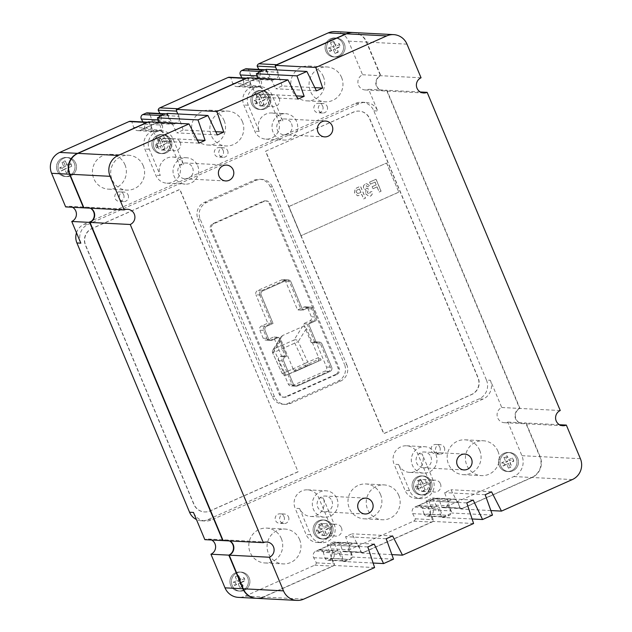 <?xml version="1.0" encoding="UTF-8"?>
<svg xmlns="http://www.w3.org/2000/svg" width="632" height="632" viewBox="0 0 632 632"><rect width="100%" height="100%" fill="white"/><g stroke="black" fill="none" stroke-linecap="round" stroke-linejoin="round"><path stroke-width="0.47" stroke-dasharray="3.16 2.37" d="M430.866 456.754A7.932 7.71 -87 0 1 423.369 467.822A7.932 7.71 -87 0 1 416.701 463.058A7.932 7.71 -87 0 1 424.191 451.983A7.932 7.71 -87 0 1 430.866 456.754M331.887 500.805A7.932 7.71 -87 0 1 324.398 511.881A7.932 7.71 -87 0 1 317.722 507.109A7.932 7.71 -87 0 1 325.211 496.041A7.932 7.71 -87 0 1 331.887 500.805M192.578 167.772A7.932 7.71 -87 0 1 185.081 178.84A7.932 7.71 -87 0 1 178.406 174.077A7.932 7.71 -87 0 1 185.903 163.001A7.932 7.71 -87 0 1 192.578 167.772M291.55 123.714A7.932 7.71 -87 0 1 284.06 134.79A7.932 7.71 -87 0 1 277.385 130.018A7.932 7.71 -87 0 1 284.882 118.942A7.932 7.71 -87 0 1 291.55 123.714M421.054 77.783L380.448 75.682A7.932 7.71 93 0 0 383.079 90.882A7.932 7.71 93 0 0 386.539 90.242L519.638 408.43A7.932 7.71 93 0 0 522.277 423.63A7.932 7.71 93 0 0 525.729 422.99L539.791 456.612A15.863 15.421 -87 0 1 531.709 477.476L460.862 509.013L450.972 489.753L444.573 492.604L451.88 513.01L441.958 517.426L432.588 497.945L426.181 500.789L432.975 521.424L361.883 553.063L352 533.811L345.593 536.663L352.901 557.061L342.986 561.477L333.609 541.995L327.202 544.847L334.004 565.474L263.149 597.011A15.863 15.421 -87 0 1 256.244 598.299M560.244 410.531L519.638 408.43M314.847 87.658L282.101 85.96L276.745 69.891M276.492 69.141L275.568 66.368M316.419 90.866L275.813 88.764L282.101 85.96M266.277 69.354L275.813 88.764M258.188 72.957L265.156 69.852M296.266 95.898L263.568 94.215L257.967 78.329M297.917 99.098L257.311 96.996L263.568 94.215M247.349 77.776L257.311 96.996M215.765 131.693L183.146 130.01L177.805 113.942M177.632 113.412L176.612 110.363M217.353 134.956L176.739 132.862L183.146 130.01M167.314 113.405L176.739 132.862M159.145 117.039L166.113 113.934M197.342 140.004L164.502 138.305L158.972 122.363M198.962 143.148L158.356 141.047L164.502 138.305M148.417 121.818L158.356 141.047M90.368 208.189A7.932 7.71 93 0 0 83.55 207.841M229.558 540.937A7.932 7.71 93 0 0 222.74 540.581M374.61 567.576L334.004 565.474M367.808 546.949L327.202 544.847M374.215 544.097L333.609 541.995M373.117 563.033L342.986 561.477M393.507 559.162L352.901 557.061M386.199 538.764L345.593 536.663M392.606 535.912L352 533.811M391.88 554.62L361.883 553.063M473.589 523.517L432.975 521.424M466.787 502.89L426.181 500.789M473.194 500.038L432.588 497.945M472.088 518.983L441.958 517.426M492.486 515.104L451.88 513.01M485.178 494.706L444.573 492.604M491.578 491.854L450.972 489.753M490.859 510.561L460.862 509.013M559.51 424.736L525.729 422.99M420.32 91.988L386.539 90.242M353.035 32.524A15.863 15.421 -87 0 1 366.378 42.06L380.448 75.682M259.673 294.986A3.176 3.081 -87 0 1 261.293 290.815L285.38 280.095A3.176 3.081 -87 0 1 289.432 281.746L301.298 310.13L307.681 307.294A3.176 3.081 -87 0 1 311.726 308.937L315.076 316.948A3.176 3.081 -87 0 1 313.464 321.119L307.089 323.955L315.005 342.876L316.419 342.252A3.176 3.081 -87 0 1 320.471 343.895L330.212 367.184A3.176 3.081 -87 0 1 328.593 371.363L296.013 385.868A3.176 3.081 -87 0 1 291.96 384.217L282.22 360.927A3.176 3.081 -87 0 1 283.831 356.756L285.253 356.124L277.337 337.204L270.962 340.04A3.176 3.081 -87 0 1 266.909 338.389L263.56 330.386A3.176 3.081 -87 0 1 265.171 326.207L271.547 323.371L259.673 294.986L261.166 295.065A3.176 3.081 -87 0 1 262.786 290.894L286.865 280.173A3.176 3.081 -87 0 1 290.918 281.825L302.791 310.209L309.167 307.365A3.176 3.081 -87 0 1 313.219 309.016L316.569 317.027A3.176 3.081 -87 0 1 314.949 321.198L308.574 324.034L316.49 342.955L317.912 342.323A3.176 3.081 -87 0 1 321.957 343.974L331.705 367.263A3.176 3.081 -87 0 1 330.086 371.434L297.498 385.939A3.176 3.081 -87 0 1 293.445 384.296L283.705 361.006A3.176 3.081 -87 0 1 285.324 356.827L286.738 356.203L278.823 337.275L272.447 340.111A3.176 3.081 -87 0 1 268.395 338.468L265.045 330.457A3.176 3.081 -87 0 1 266.665 326.286L273.04 323.45L261.166 295.065A3.176 3.081 -87 0 1 262.786 290.894L286.865 280.173A3.176 3.081 -87 0 1 290.918 281.825L302.791 310.209L309.167 307.365A3.176 3.081 -87 0 1 313.219 309.016L316.569 317.027A3.176 3.081 -87 0 1 314.949 321.198L308.574 324.034L316.49 342.955L317.912 342.323A3.176 3.081 -87 0 1 321.957 343.974L331.705 367.263A3.176 3.081 -87 0 1 330.086 371.434L297.498 385.939A3.176 3.081 -87 0 1 293.445 384.296L283.705 361.006A3.176 3.081 -87 0 1 285.324 356.827L286.738 356.203L278.823 337.275L272.447 340.111A3.176 3.081 -87 0 1 268.395 338.468L265.045 330.457A3.176 3.081 -87 0 1 266.665 326.286L273.04 323.45L261.166 295.065L255.952 294.796A3.176 3.081 -87 0 1 257.564 290.625L281.651 279.905A3.176 3.081 -87 0 1 285.704 281.556L297.577 309.933L303.952 307.097A3.176 3.081 -87 0 1 308.005 308.748L311.355 316.75A3.176 3.081 -87 0 1 309.735 320.93L303.36 323.766L311.276 342.686L312.69 342.054A3.176 3.081 -87 0 1 316.743 343.705L326.483 366.995A3.176 3.081 -87 0 1 324.872 371.166L292.284 385.67A3.176 3.081 -87 0 1 288.232 384.019L278.491 360.73A3.176 3.081 -87 0 1 280.11 356.559L281.524 355.927L273.609 337.006L267.233 339.842A3.176 3.081 -87 0 1 263.181 338.199L259.831 330.188A3.176 3.081 -87 0 1 261.45 326.017L267.826 323.181L255.952 294.796M293.122 368.914C294.038 370.597 295.389 371.15 297.182 370.581L286.343 375.076A3.176 3.105 -112.6 0 1 282.228 373.441L293.122 368.914L280.948 339.818L272.74 352.917A3.176 3.073 -147.9 0 1 274.209 348.825L282.528 335.56L302.365 326.728L294.046 340A3.176 3.073 -147.9 0 1 298.241 341.564L306.457 328.474C305.517 326.736 304.15 326.159 302.365 326.728M318.623 357.562L307.729 362.089L298.241 341.564L272.692 352.988L282.18 373.512L284.534 372.643L275.046 352.127A3.176 0.671 66 0 1 274.825 351.621A3.176 0.671 66 0 1 274.209 348.825L294.046 340A3.176 0.671 -114 0 0 294.662 342.789A3.176 0.671 -114 0 0 294.883 343.295L304.371 363.819L284.534 372.643A3.176 0.671 -114 0 0 286.28 375.092L317.011 361.749C318.647 360.801 319.184 359.411 318.623 357.562L306.457 328.474M282.528 335.56L281.185 336.73L280.948 339.818M321.088 359.971L295.586 371.324L295.002 369.918L320.503 358.565L321.143 359.948L320.503 358.565M301.298 310.13L297.577 309.933M307.089 323.955L303.36 323.766M315.005 342.876L311.276 342.686M285.253 356.124L281.524 355.927M277.337 337.204L273.609 337.006M271.547 323.371L267.826 323.181M295.586 371.324L295.002 369.918M295.642 371.3L321.143 359.948M281.185 336.73L272.882 349.97A3.176 3.176 0 0 0 272.692 352.988L282.18 373.512A3.176 3.176 0 0 0 286.28 375.108A3.176 0.671 -114 0 0 286.343 375.076L306.18 366.252A3.176 0.671 66 0 1 306.109 366.26A3.176 0.671 66 0 1 304.371 363.819L307.729 362.089A3.176 3.105 -112.6 0 1 306.18 366.252L317.011 361.749M325.836 51.224A9.52 9.251 -87 0 1 334.826 37.936A9.52 9.251 -87 0 1 342.836 43.663A9.52 9.251 -87 0 1 333.838 56.951A9.52 9.251 -87 0 1 325.836 51.224A9.52 9.251 -87 0 1 334.826 37.936A9.52 9.251 -87 0 1 342.836 43.663A9.52 9.251 -87 0 1 333.838 56.951A9.52 9.251 -87 0 1 325.836 51.224M327.321 51.303A9.52 9.251 -87 0 1 336.311 38.015A9.52 9.251 -87 0 1 344.322 43.734A9.52 9.251 -87 0 1 335.331 57.022A9.52 9.251 -87 0 1 327.321 51.303A9.52 9.251 -87 0 1 336.311 38.015A9.52 9.251 -87 0 1 344.322 43.734A9.52 9.251 -87 0 1 335.331 57.022A9.52 9.251 -87 0 1 327.321 51.303M330.457 42.692L333.641 41.278L335.244 45.093L338.957 43.442L340.332 46.713L336.611 48.372L338.207 52.195L335.023 53.609L333.427 49.794L329.707 51.445L328.332 48.174L332.053 46.515L330.457 42.692L332.645 43.189L334.336 42.439L333.641 41.278M334.336 42.439L335.932 46.255L339.653 44.603L340.379 46.334L336.659 47.992L338.254 51.816L336.564 52.567L334.968 48.743L331.247 50.402L330.52 48.664L334.241 47.013L332.645 43.189M334.241 47.013L332.053 46.515M330.52 48.664L328.332 48.174M331.247 50.402L329.707 51.445M334.968 48.743L333.427 49.794M336.564 52.567L335.023 53.609M339.653 44.603L338.957 43.442M335.932 46.255L335.244 45.093M57.267 170.766A9.52 9.251 -87 0 1 66.257 157.479A9.52 9.251 -87 0 1 74.268 163.198A9.52 9.251 -87 0 1 65.278 176.494A9.52 9.251 -87 0 1 57.267 170.766A9.52 9.251 -87 0 1 66.257 157.479A9.52 9.251 -87 0 1 74.268 163.198A9.52 9.251 -87 0 1 65.278 176.494A9.52 9.251 -87 0 1 57.267 170.766M58.76 170.845A9.52 9.251 -87 0 1 67.75 157.558A9.52 9.251 -87 0 1 75.761 163.277A9.52 9.251 -87 0 1 66.771 176.565A9.52 9.251 -87 0 1 58.76 170.845A9.52 9.251 -87 0 1 67.75 157.558A9.52 9.251 -87 0 1 75.761 163.277A9.52 9.251 -87 0 1 66.771 176.565A9.52 9.251 -87 0 1 58.76 170.845M71.764 166.256L68.051 167.915L69.646 171.73L66.455 173.152L64.859 169.329L61.138 170.988L59.771 167.709L63.492 166.058L61.889 162.234L65.08 160.82L66.676 164.636L70.397 162.985L71.764 166.256L68.09 167.535L69.694 171.351L68.003 172.109L66.407 168.286L62.686 169.937L61.96 168.207L65.681 166.548L64.077 162.732L65.767 161.982L67.371 165.797L71.084 164.146L71.811 165.876M71.084 164.146L70.397 162.985M67.371 165.797L66.676 164.636M65.767 161.982L65.08 160.82M64.077 162.732L61.889 162.234M65.681 166.548L63.492 166.058M61.96 168.207L59.771 167.709M62.686 169.937L61.138 170.988M66.407 168.286L64.859 169.329M68.003 172.109L66.455 173.152M230.68 585.319A9.52 9.251 -87 0 1 239.67 572.031A9.52 9.251 -87 0 1 247.681 577.751A9.52 9.251 -87 0 1 238.691 591.038A9.52 9.251 -87 0 1 230.68 585.319A9.52 9.251 -87 0 1 239.67 572.031A9.52 9.251 -87 0 1 247.681 577.751A9.52 9.251 -87 0 1 238.691 591.038A9.52 9.251 -87 0 1 230.68 585.319M232.165 585.398A9.52 9.251 -87 0 1 241.163 572.102A9.52 9.251 -87 0 1 249.166 577.83A9.52 9.251 -87 0 1 240.176 591.118A9.52 9.251 -87 0 1 232.165 585.398A9.52 9.251 -87 0 1 241.163 572.102A9.52 9.251 -87 0 1 249.166 577.83A9.52 9.251 -87 0 1 240.176 591.118A9.52 9.251 -87 0 1 232.165 585.398M235.302 576.787L238.493 575.365L240.089 579.188L243.81 577.529L245.177 580.808L241.456 582.459L243.059 586.283L239.868 587.705L238.272 583.881L234.551 585.54L233.184 582.262L236.897 580.603L235.302 576.787L237.49 577.277L239.18 576.526L238.493 575.365M239.18 576.526L240.776 580.35L244.497 578.691L245.224 580.429L241.503 582.08L243.099 585.904L241.416 586.654L239.812 582.838L236.099 584.489L235.373 582.759L239.086 581.1L237.49 577.277M239.086 581.1L236.897 580.603M235.373 582.759L233.184 582.262M236.099 584.489L234.551 585.54M239.812 582.838L238.272 583.881M241.416 586.654L239.868 587.705M244.497 578.691L243.81 577.529M240.776 580.35L240.089 579.188M499.241 465.776A9.52 9.251 -87 0 1 508.231 452.488A9.52 9.251 -87 0 1 516.241 458.208A9.52 9.251 -87 0 1 507.251 471.496A9.52 9.251 -87 0 1 499.241 465.776A9.52 9.251 -87 0 1 508.231 452.488A9.52 9.251 -87 0 1 516.241 458.208A9.52 9.251 -87 0 1 507.251 471.496A9.52 9.251 -87 0 1 499.241 465.776M500.734 465.855A9.52 9.251 -87 0 1 509.724 452.567A9.52 9.251 -87 0 1 517.734 458.287A9.52 9.251 -87 0 1 508.744 471.575A9.52 9.251 -87 0 1 500.734 465.855A9.52 9.251 -87 0 1 509.724 452.567A9.52 9.251 -87 0 1 517.734 458.287A9.52 9.251 -87 0 1 508.744 471.575A9.52 9.251 -87 0 1 500.734 465.855M508.428 468.162L506.832 464.338L503.112 465.997L501.745 462.719L505.466 461.068L503.862 457.244L507.054 455.822L508.649 459.646L512.37 457.995L513.737 461.265L510.024 462.924L511.62 466.74L508.428 468.162L509.977 467.111L508.381 463.296L504.66 464.947L503.933 463.217L507.654 461.558L506.058 457.742L507.741 456.983L509.345 460.807L513.058 459.156L513.784 460.886L510.064 462.545L511.667 466.361L509.977 467.111M513.058 459.156L512.37 457.995M509.345 460.807L508.649 459.646M507.741 456.983L507.054 455.822M506.058 457.742L503.862 457.244M507.654 461.558L505.466 461.068M503.933 463.217L501.745 462.719M504.66 464.947L503.112 465.997M508.381 463.296L506.832 464.338M251.599 103.759A9.52 9.251 -87 0 1 260.589 90.471A9.52 9.251 -87 0 1 268.6 96.19A9.52 9.251 -87 0 1 259.61 109.478A9.52 9.251 -87 0 1 251.599 103.759A9.52 9.251 -87 0 1 260.589 90.471A9.52 9.251 -87 0 1 268.6 96.19A9.52 9.251 -87 0 1 259.61 109.478A9.52 9.251 -87 0 1 251.599 103.759M253.084 103.838A9.52 9.251 -87 0 1 262.083 90.542A9.52 9.251 -87 0 1 270.085 96.269A9.52 9.251 -87 0 1 261.095 109.557A9.52 9.251 -87 0 1 253.084 103.838A9.52 9.251 -87 0 1 262.083 90.542A9.52 9.251 -87 0 1 270.085 96.269A9.52 9.251 -87 0 1 261.095 109.557A9.52 9.251 -87 0 1 253.084 103.838M256.221 95.227L259.412 93.805L261.008 97.628L264.729 95.969L266.096 99.248L262.375 100.899L263.978 104.722L260.787 106.144L259.191 102.321L255.47 103.972L254.103 100.701L257.817 99.042L256.221 95.227L258.409 95.716L260.1 94.966L259.412 93.805M260.1 94.966L261.695 98.79L265.416 97.131L266.143 98.869L262.422 100.52L264.018 104.343L262.335 105.094L260.732 101.278L257.019 102.929L256.292 101.191L260.005 99.54L258.409 95.716M260.005 99.54L257.817 99.042M256.292 101.191L254.103 100.701M257.019 102.929L255.47 103.972M260.732 101.278L259.191 102.321M262.335 105.094L260.787 106.144M265.416 97.131L264.729 95.969M261.695 98.79L261.008 97.628M152.62 147.809A9.52 9.251 -87 0 1 161.61 134.521A9.52 9.251 -87 0 1 169.621 140.241A9.52 9.251 -87 0 1 160.631 153.536A9.52 9.251 -87 0 1 152.62 147.809A9.52 9.251 -87 0 1 161.61 134.521A9.52 9.251 -87 0 1 169.621 140.241A9.52 9.251 -87 0 1 160.631 153.536A9.52 9.251 -87 0 1 152.62 147.809M154.113 147.888A9.52 9.251 -87 0 1 163.103 134.6A9.52 9.251 -87 0 1 171.114 140.32A9.52 9.251 -87 0 1 162.124 153.608A9.52 9.251 -87 0 1 154.113 147.888A9.52 9.251 -87 0 1 163.103 134.6A9.52 9.251 -87 0 1 171.114 140.32A9.52 9.251 -87 0 1 162.124 153.608A9.52 9.251 -87 0 1 154.113 147.888M158.845 143.101L157.242 139.277L160.433 137.863L162.029 141.679L165.75 140.028L167.117 143.298L163.404 144.957L164.999 148.781L161.808 150.195L160.212 146.379L156.491 148.03L155.124 144.752L158.845 143.101L161.034 143.598L159.438 139.775L161.12 139.024L162.724 142.84L166.437 141.189L167.164 142.919L163.443 144.578L165.047 148.401L163.356 149.152L161.76 145.328L158.04 146.987L157.313 145.249L161.034 143.598M157.313 145.249L155.124 144.752M158.04 146.987L156.491 148.03M161.76 145.328L160.212 146.379M163.356 149.152L161.808 150.195M166.437 141.189L165.75 140.028M162.724 142.84L162.029 141.679M161.12 139.024L160.433 137.863M159.438 139.775L157.242 139.277M313.851 533.25A9.52 9.251 -87 0 1 322.849 519.962A9.52 9.251 -87 0 1 330.852 525.682A9.52 9.251 -87 0 1 321.862 538.97A9.52 9.251 -87 0 1 313.851 533.25A9.52 9.251 -87 0 1 322.849 519.962A9.52 9.251 -87 0 1 330.852 525.682A9.52 9.251 -87 0 1 321.862 538.97A9.52 9.251 -87 0 1 313.851 533.25M315.344 533.329A9.52 9.251 -87 0 1 324.335 520.041A9.52 9.251 -87 0 1 332.345 525.761A9.52 9.251 -87 0 1 323.355 539.049A9.52 9.251 -87 0 1 315.344 533.329A9.52 9.251 -87 0 1 324.335 520.041A9.52 9.251 -87 0 1 332.345 525.761A9.52 9.251 -87 0 1 323.355 539.049A9.52 9.251 -87 0 1 315.344 533.329M321.664 523.296L323.26 527.12L326.981 525.461L328.356 528.739L324.635 530.398L326.231 534.214L323.047 535.636L321.443 531.812L317.73 533.471L316.356 530.193L320.076 528.542L318.481 524.718L321.664 523.296L323.26 527.12M323.955 528.281L327.676 526.622L328.395 528.36L324.682 530.019L326.278 533.835L324.587 534.585L322.992 530.769L319.271 532.421L318.544 530.69L322.265 529.031L320.669 525.208L322.352 524.457M320.669 525.208L318.481 524.718M322.265 529.031L320.076 528.542M318.544 530.69L316.356 530.193M319.271 532.421L317.73 533.471M322.992 530.769L321.443 531.812M324.587 534.585L323.047 535.636M327.676 526.622L326.981 525.461M412.83 489.192A9.52 9.251 -87 0 1 421.821 475.904A9.52 9.251 -87 0 1 429.831 481.623A9.52 9.251 -87 0 1 420.841 494.919A9.52 9.251 -87 0 1 412.83 489.192A9.52 9.251 -87 0 1 421.821 475.904A9.52 9.251 -87 0 1 429.831 481.623A9.52 9.251 -87 0 1 420.841 494.919A9.52 9.251 -87 0 1 412.83 489.192M414.323 489.271A9.52 9.251 -87 0 1 423.314 475.983A9.52 9.251 -87 0 1 431.324 481.703A9.52 9.251 -87 0 1 422.326 494.99A9.52 9.251 -87 0 1 414.323 489.271A9.52 9.251 -87 0 1 423.314 475.983A9.52 9.251 -87 0 1 431.324 481.703A9.52 9.251 -87 0 1 422.326 494.99A9.52 9.251 -87 0 1 414.323 489.271M423.606 486.34L425.21 490.163L422.018 491.578L420.422 487.762L416.701 489.413L415.335 486.142L419.048 484.483L417.452 480.66L420.643 479.246L422.239 483.061L425.96 481.41L427.327 484.681L423.653 485.961L425.257 489.784L423.566 490.535L421.963 486.711L418.25 488.37L417.523 486.632L421.244 484.981L419.64 481.157L421.331 480.407L422.927 484.223L426.647 482.572L427.374 484.302L423.653 485.961M426.647 482.572L425.96 481.41M422.927 484.223L422.239 483.061M421.331 480.407L420.643 479.246M419.64 481.157L417.452 480.66M421.244 484.981L419.048 484.483M417.523 486.632L415.335 486.142M418.25 488.37L416.701 489.413M421.963 486.711L420.422 487.762M423.566 490.535L422.018 491.578M424.017 513.919L422.279 508.318A3.389 3.294 93 0 0 417.799 505.932L431.466 499.849A3.389 3.294 93 0 0 430.076 504.842L432.904 509.961A3.176 3.081 -87 0 1 431.435 514.44L428.18 515.894A3.176 3.081 -87 0 1 424.017 513.919L441.894 514.843L440.156 509.242A3.389 3.294 93 0 0 435.677 506.856L433.165 507.978A4.756 4.629 93 0 0 430.913 514.59L433.584 519.749A2.86 2.781 -87 0 1 431.917 522.079L363.692 552.447A2.86 2.781 -87 0 1 360.904 552.099L359.102 546.554A4.756 4.629 93 0 0 352.885 543.71L350.373 544.831A3.389 3.294 93 0 0 348.983 549.824L351.74 554.975A3.176 3.081 -87 0 1 350.278 559.454L347.015 560.9A3.176 3.081 -87 0 1 342.852 558.925L341.177 553.292A3.389 3.294 93 0 0 336.706 550.914L334.194 552.036A4.756 4.629 93 0 0 331.934 558.649L334.605 563.807A2.86 2.781 -87 0 1 332.945 566.13L263.52 597.035L245.271 596.087A15.863 15.421 -87 0 1 238.359 597.374M353.407 32.54A15.863 15.421 -87 0 1 366.757 42.083L380.82 75.706A7.932 7.71 93 0 0 383.458 90.905A7.932 7.71 93 0 0 386.91 90.258L520.01 408.454A7.932 7.71 93 0 0 522.648 423.653A7.932 7.71 93 0 0 526.101 423.006L540.163 456.628A15.863 15.421 -87 0 1 532.089 477.492L462.663 508.389A2.86 2.781 -87 0 1 459.883 508.049L458.082 502.503A4.756 4.629 93 0 0 451.864 499.659L449.352 500.773A3.389 3.294 93 0 0 447.962 505.766L450.782 510.885A3.176 3.081 -87 0 1 449.32 515.364L446.058 516.818A3.176 3.081 -87 0 1 441.894 514.843M417.799 505.932L435.677 506.856M147.461 112.867A3.176 3.081 -87 0 1 150.242 115.095L168.128 116.019L169.866 121.62A3.389 3.294 93 0 0 174.337 124.006L176.849 122.885A4.756 4.629 93 0 0 179.109 116.272L177.908 113.95M150.242 115.095L151.98 120.696A3.389 3.294 93 0 0 156.46 123.082L142.785 129.165A3.389 3.294 93 0 0 144.183 124.172L162.061 125.097L159.24 119.985A3.176 3.081 -87 0 1 158.877 117.892M147.351 122.474A2.86 2.781 -87 0 1 150.14 122.821L151.941 128.367A4.756 4.629 93 0 0 158.158 131.211L160.67 130.089A3.389 3.294 93 0 0 162.061 125.097M246.504 68.785A3.176 3.081 -87 0 1 249.285 71.013L250.959 76.646A3.389 3.294 93 0 0 255.431 79.024L241.764 85.107A3.389 3.294 93 0 0 243.154 80.114L261.04 81.038L258.275 75.887A3.176 3.081 -87 0 1 257.919 73.849M246.33 78.415A2.86 2.781 -87 0 1 249.111 78.763L250.92 84.309A4.756 4.629 93 0 0 257.129 87.153L259.641 86.031A3.389 3.294 93 0 0 261.04 81.038M267.052 71.614A3.176 3.081 -87 0 1 267.17 71.937L268.837 77.57A3.389 3.294 93 0 0 273.316 79.948L275.829 78.834A4.756 4.629 93 0 0 278.088 72.214L276.887 69.899M323.3 552.376A3.389 3.294 93 0 0 318.82 549.99L332.495 543.907A3.389 3.294 93 0 0 331.105 548.9L333.862 554.051A3.176 3.081 -87 0 1 332.393 558.53L329.138 559.976A3.176 3.081 -87 0 1 324.967 558.001L323.3 552.376L341.177 553.292M318.82 549.99L336.706 550.914M439.88 447.306A4.756 4.629 -87 0 1 435.385 453.95A4.756 4.629 -87 0 1 431.38 451.09A4.756 4.629 -87 0 1 435.875 444.446A4.756 4.629 -87 0 1 439.88 447.306M444.351 447.535A4.756 4.629 -87 0 1 439.856 454.179A4.756 4.629 -87 0 1 435.851 451.319A4.756 4.629 -87 0 1 440.346 444.675A4.756 4.629 -87 0 1 444.351 447.535M284.037 516.676A4.756 4.629 -87 0 1 279.542 523.32A4.756 4.629 -87 0 1 275.536 520.46A4.756 4.629 -87 0 1 280.031 513.816A4.756 4.629 -87 0 1 284.037 516.676M288.508 516.905A4.756 4.629 -87 0 1 284.013 523.549A4.756 4.629 -87 0 1 280.008 520.689A4.756 4.629 -87 0 1 284.503 514.045A4.756 4.629 -87 0 1 288.508 516.905M123.659 194.743A4.756 4.629 -87 0 1 119.164 201.387A4.756 4.629 -87 0 1 115.158 198.527A4.756 4.629 -87 0 1 119.661 191.875A4.756 4.629 -87 0 1 123.659 194.743M128.13 194.972A4.756 4.629 -87 0 1 123.635 201.616A4.756 4.629 -87 0 1 119.63 198.756A4.756 4.629 -87 0 1 124.125 192.112A4.756 4.629 -87 0 1 128.13 194.972M223.175 150.448A4.756 4.629 -87 0 1 218.68 157.091A4.756 4.629 -87 0 1 214.675 154.232A4.756 4.629 -87 0 1 219.17 147.58A4.756 4.629 -87 0 1 223.175 150.448M227.646 150.677A4.756 4.629 -87 0 1 223.151 157.321A4.756 4.629 -87 0 1 219.146 154.461A4.756 4.629 -87 0 1 223.641 147.817A4.756 4.629 -87 0 1 227.646 150.677M322.691 106.152A4.756 4.629 -87 0 1 318.196 112.796A4.756 4.629 -87 0 1 314.191 109.936A4.756 4.629 -87 0 1 318.686 103.293A4.756 4.629 -87 0 1 322.691 106.152M327.163 106.381A4.756 4.629 -87 0 1 322.668 113.025A4.756 4.629 -87 0 1 318.662 110.165A4.756 4.629 -87 0 1 323.157 103.522A4.756 4.629 -87 0 1 327.163 106.381M497.953 451.248A17.451 16.961 -87 0 1 481.466 475.612A17.451 16.961 -87 0 1 466.779 465.12A17.451 16.961 -87 0 1 483.267 440.757A17.451 16.961 -87 0 1 497.953 451.248M479.696 450.308A17.451 16.961 -87 0 1 463.209 474.672A17.451 16.961 -87 0 1 448.523 464.18A17.451 16.961 -87 0 1 465.01 439.817A17.451 16.961 -87 0 1 479.696 450.308M435.954 454.669A13.217 12.845 -87 0 1 423.472 473.123A13.217 12.845 -87 0 1 412.356 465.176A13.217 12.845 -87 0 1 424.838 446.729A13.217 12.845 -87 0 1 435.954 454.669M398.571 464.465A13.217 12.845 93 0 0 409.686 472.404A13.217 12.845 93 0 0 422.168 453.958L433.133 480.154A13.217 12.845 -87 0 1 420.651 498.608A13.217 12.845 -87 0 1 409.528 490.661L398.571 464.465L394.099 464.236A13.217 12.845 -87 0 1 406.581 445.781A13.217 12.845 -87 0 1 417.705 453.729L428.662 479.925A13.217 12.845 -87 0 1 416.18 498.379A13.217 12.845 -87 0 1 405.057 490.432L394.099 464.236M398.776 495.393A17.451 16.961 -87 0 1 382.289 519.757A17.451 16.961 -87 0 1 367.603 509.266A17.451 16.961 -87 0 1 384.09 484.902A17.451 16.961 -87 0 1 398.776 495.393M380.519 494.445A17.451 16.961 -87 0 1 364.032 518.817A17.451 16.961 -87 0 1 349.354 508.326A17.451 16.961 -87 0 1 365.833 483.954A17.451 16.961 -87 0 1 380.519 494.445M440.425 483.757A5.949 5.783 -87 0 1 434.808 492.067A5.949 5.783 -87 0 1 429.799 488.489A5.949 5.783 -87 0 1 435.424 480.186A5.949 5.783 -87 0 1 440.425 483.757M417.507 487.857A5.949 5.783 93 0 0 422.516 491.427A5.949 5.783 93 0 0 428.133 483.125A5.949 5.783 93 0 0 423.124 479.546A5.949 5.783 93 0 0 417.507 487.857M299.6 539.538A17.451 16.961 -87 0 1 283.112 563.902A17.451 16.961 -87 0 1 268.434 553.411A17.451 16.961 -87 0 1 284.913 529.047A17.451 16.961 -87 0 1 299.6 539.538M281.343 538.59A17.451 16.961 -87 0 1 264.863 562.954A17.451 16.961 -87 0 1 250.177 552.463A17.451 16.961 -87 0 1 266.665 528.099A17.451 16.961 -87 0 1 281.343 538.59M143.243 165.742A17.451 16.961 -87 0 1 126.755 190.106A17.451 16.961 -87 0 1 112.069 179.614A17.451 16.961 -87 0 1 128.557 155.251A17.451 16.961 -87 0 1 143.243 165.742M124.986 164.802A17.451 16.961 -87 0 1 108.499 189.166A17.451 16.961 -87 0 1 93.812 178.674A17.451 16.961 -87 0 1 110.3 154.311A17.451 16.961 -87 0 1 124.986 164.802M341.588 77.452A17.451 16.961 -87 0 1 325.101 101.815A17.451 16.961 -87 0 1 310.423 91.332A17.451 16.961 -87 0 1 326.902 66.96A17.451 16.961 -87 0 1 341.588 77.452M323.331 76.511A17.451 16.961 -87 0 1 306.852 100.875A17.451 16.961 -87 0 1 292.166 90.384A17.451 16.961 -87 0 1 308.653 66.02A17.451 16.961 -87 0 1 323.331 76.511M242.412 121.597A17.451 16.961 -87 0 1 225.932 145.96A17.451 16.961 -87 0 1 211.246 135.469A17.451 16.961 -87 0 1 227.733 111.106A17.451 16.961 -87 0 1 242.412 121.597M224.163 120.657A17.451 16.961 -87 0 1 207.675 145.02A17.451 16.961 -87 0 1 192.989 134.529A17.451 16.961 -87 0 1 209.476 110.165A17.451 16.961 -87 0 1 224.163 120.657M180.223 142.374A5.949 5.783 -87 0 1 174.598 150.685A5.949 5.783 -87 0 1 169.589 147.106A5.949 5.783 -87 0 1 175.214 138.803A5.949 5.783 -87 0 1 180.223 142.374M157.297 146.474A5.949 5.783 93 0 0 162.305 150.045A5.949 5.783 93 0 0 167.922 141.742A5.949 5.783 93 0 0 162.922 138.163A5.949 5.783 93 0 0 157.297 146.474M179.417 164.747A13.217 12.845 -87 0 1 166.927 183.193A13.217 12.845 -87 0 1 155.812 175.254L144.846 149.049A13.217 12.845 -87 0 1 157.336 130.603A13.217 12.845 -87 0 1 168.452 138.542L179.417 164.747L183.88 164.976A13.217 12.845 93 0 0 172.765 157.028A13.217 12.845 93 0 0 160.283 175.483L149.318 149.278A13.217 12.845 -87 0 1 161.808 130.832A13.217 12.845 -87 0 1 172.923 138.771L183.88 164.976M197.666 165.687A13.217 12.845 -87 0 1 185.184 184.141A13.217 12.845 -87 0 1 174.061 176.194A13.217 12.845 -87 0 1 186.551 157.747A13.217 12.845 -87 0 1 197.666 165.687M76.496 232.813A14.275 13.88 -87 0 1 84.19 224.178L355.587 103.379A14.275 13.88 -87 0 1 361.804 102.218A14.275 13.88 -87 0 1 373.812 110.805L486.458 380.085L490.369 380.29L501.753 407.506A7.932 7.71 93 0 0 504.391 422.705A7.932 7.71 93 0 0 507.844 422.065L521.913 455.688A15.863 15.421 -87 0 1 513.832 476.552L444.414 507.449A2.86 2.781 -87 0 1 441.626 507.101L439.825 501.555A4.756 4.629 93 0 0 433.607 498.711L414.916 507.038A4.756 4.629 93 0 0 412.657 513.65L415.327 518.809A2.86 2.781 -87 0 1 413.66 521.131L345.435 551.507A2.86 2.781 -87 0 1 342.655 551.159L340.846 545.614A4.756 4.629 93 0 0 334.636 542.769L315.937 551.088A4.756 4.629 93 0 0 313.677 557.708L316.356 562.867A2.86 2.781 -87 0 1 314.689 565.19L245.271 596.087M229.321 77.238A2.86 2.781 -87 0 1 230.862 77.823L232.663 83.369A4.756 4.629 93 0 0 238.88 86.213L257.572 77.886A4.756 4.629 93 0 0 259.831 71.274L258.875 69.425M130.342 121.297A2.86 2.781 -87 0 1 131.883 121.873L133.684 127.419A4.756 4.629 93 0 0 139.901 130.263L158.6 121.944A4.756 4.629 93 0 0 160.852 115.324L159.912 113.515M90.747 208.212A7.932 7.71 93 0 0 83.922 207.857M72.49 207.264A7.932 7.71 93 0 0 65.665 206.917M229.937 540.96A7.932 7.71 93 0 0 223.112 540.605M211.68 540.012A7.932 7.71 93 0 0 204.855 539.657M278.388 120.688A13.217 12.845 -87 0 1 265.906 139.143A13.217 12.845 -87 0 1 254.783 131.195L243.826 104.999A13.217 12.845 -87 0 1 256.308 86.544A13.217 12.845 -87 0 1 267.431 94.492L278.388 120.688L282.86 120.917A13.217 12.845 -87 0 0 271.736 112.978L285.522 113.689A13.217 12.845 -87 0 1 296.645 121.636A13.217 12.845 -87 0 1 284.163 140.083A13.217 12.845 -87 0 1 273.04 132.135A13.217 12.845 -87 0 1 285.522 113.689M336.982 498.727A13.217 12.845 -87 0 1 324.493 517.173A13.217 12.845 -87 0 1 313.377 509.234A13.217 12.845 -87 0 1 325.859 490.78A13.217 12.845 -87 0 1 336.982 498.727M299.592 508.523L310.549 534.719A13.217 12.845 -87 0 0 321.672 542.667A13.217 12.845 -87 0 0 334.154 524.212L323.197 498.016A13.217 12.845 -87 0 1 310.715 516.462A13.217 12.845 -87 0 1 299.592 508.523L295.12 508.286A13.217 12.845 -87 0 1 307.602 489.839A13.217 12.845 -87 0 1 318.726 497.779L329.683 523.983A13.217 12.845 -87 0 1 317.201 542.43A13.217 12.845 -87 0 1 306.086 534.49L295.12 508.286M279.194 98.323A5.949 5.783 -87 0 1 273.577 106.626A5.949 5.783 -87 0 1 268.568 103.048A5.949 5.783 -87 0 1 274.185 94.745A5.949 5.783 -87 0 1 279.194 98.323M266.902 97.684A5.949 5.783 -87 0 1 261.285 105.994A5.949 5.783 -87 0 1 256.276 102.416A5.949 5.783 -87 0 1 261.893 94.105A5.949 5.783 -87 0 1 266.902 97.684M341.454 527.815A5.949 5.783 -87 0 1 335.829 536.118A5.949 5.783 -87 0 1 330.828 532.547A5.949 5.783 -87 0 1 336.445 524.236A5.949 5.783 -87 0 1 341.454 527.815M329.154 527.175A5.949 5.783 -87 0 1 323.537 535.486A5.949 5.783 -87 0 1 318.528 531.907A5.949 5.783 -87 0 1 324.153 523.604A5.949 5.783 -87 0 1 329.154 527.175M297.846 471.804L210.006 510.909A12.695 12.332 -87 0 1 193.803 504.304L85.423 245.216A12.695 12.332 -87 0 1 91.885 228.523L179.725 189.426L298.075 471.82L210.235 510.917A12.695 12.332 -87 0 1 194.024 504.32L85.644 245.224A12.695 12.332 -87 0 1 92.106 228.531L179.946 189.434L298.075 471.82M265.527 151.238L353.367 112.133A12.695 12.332 -87 0 1 369.57 118.737L477.95 377.825A12.695 12.332 -87 0 1 471.488 394.518L383.648 433.615L265.527 151.238L353.588 112.148A12.695 12.332 -87 0 1 369.791 118.745L478.179 377.841A12.695 12.332 -87 0 1 471.709 394.534L383.869 433.631L265.748 151.245M486.458 380.085A14.275 13.88 -87 0 1 479.19 398.863L207.794 519.662A14.275 13.88 -87 0 1 201.576 520.823A14.275 13.88 -87 0 1 196.426 519.512M346.739 364.577A12.695 12.332 -87 0 1 340.277 381.27L290.688 403.342A12.695 12.332 -87 0 1 274.478 396.746L200.194 219.162A12.695 12.332 -87 0 1 206.664 202.469L256.244 180.397A12.695 12.332 -87 0 1 272.455 187.001L346.739 364.577L344.503 364.467A12.695 12.332 -87 0 1 338.041 381.151L288.453 403.224A12.695 12.332 -87 0 1 272.25 396.627L197.966 219.043A12.695 12.332 -87 0 1 204.428 202.358L254.009 180.286A12.695 12.332 -87 0 1 270.22 186.882L344.503 364.467M490.369 380.29A14.275 13.88 -87 0 1 483.101 399.061L211.704 519.867A14.275 13.88 -87 0 1 205.487 521.021A14.275 13.88 -87 0 1 193.471 512.441M80.825 243.162A14.275 13.88 -87 0 1 88.101 224.384L359.497 103.577A14.275 13.88 -87 0 1 365.715 102.424A14.275 13.88 -87 0 1 377.731 111.003L368.654 89.317L386.91 90.258M335.15 31.6A15.863 15.421 -87 0 1 348.501 41.135L362.563 74.758A7.932 7.71 93 0 0 365.201 89.957A7.932 7.71 93 0 0 368.654 89.317M431.466 499.849L449.352 500.773M156.46 123.082L174.337 124.006M142.785 129.165L160.67 130.089M255.431 79.024L273.316 79.948M241.764 85.107L259.641 86.031M332.495 543.907L350.373 544.831M282.86 120.917L271.902 94.721A13.217 12.845 -87 0 0 260.779 86.774A13.217 12.845 -87 0 0 248.297 105.228L259.254 131.424A13.217 12.845 -87 0 1 271.736 112.978M276.137 65.412A2.86 2.781 -87 0 1 277.077 64.733M177.181 109.447A2.86 2.781 -87 0 1 178.106 108.783M131.883 121.873L150.14 122.821M230.862 77.823L249.111 78.763M362.563 74.758L380.82 75.706M501.753 407.506L520.01 408.454M507.844 422.065L526.101 423.006M441.626 507.101L459.883 508.049M415.327 518.809L433.584 519.749M342.655 551.159L360.904 552.099M316.356 562.867L334.605 563.807M331.105 548.9L348.983 549.824M333.862 554.051L351.74 554.975M250.959 76.646L268.837 77.57M257.09 75.832L258.275 75.887M243.154 80.114L241.961 77.894M151.98 120.696L169.866 121.62M144.183 124.172L142.951 121.944M422.279 508.318L440.156 509.242M430.076 504.842L447.962 505.766M335.655 374.444L285.356 396.833A4.756 4.629 -87 0 1 279.281 394.36L210.48 229.874A4.756 4.629 -87 0 1 212.897 223.617L263.196 201.229A4.756 4.629 -87 0 1 269.272 203.709L338.073 368.187A4.756 4.629 -87 0 1 335.655 374.444L336.769 374.507L286.478 396.888A4.756 4.629 -87 0 1 280.395 394.415L211.594 229.937A4.756 4.629 -87 0 1 214.019 223.681L264.31 201.292A4.756 4.629 -87 0 1 270.393 203.765L339.194 368.243A4.756 4.629 -87 0 1 336.769 374.507M386.642 163.048L398.824 192.16L301.061 235.673L288.887 206.561L386.547 163.04L398.824 192.16M398.729 192.152L301.061 235.673M300.974 235.665L288.887 206.561M288.792 206.553L386.547 163.04M379.271 192.017L381.088 191.212L376.087 179.243L369.586 182.142L370.431 184.157L375.116 182.071L376.285 184.868L372.201 186.685L373.046 188.707L377.13 186.89L379.184 192.01L381.088 191.212M380.993 191.204L375.993 179.243L369.491 182.135L370.336 184.157L375.021 182.071L376.19 184.868L372.106 186.685L372.951 188.699L377.13 186.89M377.035 186.882L379.184 192.01M370.376 196.165C372.145 195.122 372.706 193.574 372.074 191.536L370.131 192.033L369.633 194.285L367.587 192.807L367.998 190.406L368.843 190.232L367.792 188.281L366.457 188.447L365.58 187.578L366.197 185.855L366.75 185.753L366.11 185.855L368.14 186.835L369.673 185.784L366.844 183.722L365.367 184.015C363.669 184.955 363.116 186.377 363.724 188.281L366.102 190.121L365.644 193.732L369.017 196.418L370.281 196.157C372.05 195.114 372.619 193.574 371.987 191.528L372.074 191.536M371.987 191.528L370.036 192.025L369.538 194.277L367.492 192.807L367.903 190.398L368.748 190.224L367.698 188.281L366.363 188.447L365.486 187.578L366.11 185.855L368.045 186.835L369.578 185.784L366.75 183.715L365.272 184.015C363.574 184.955 363.029 186.377 363.629 188.281L366.007 190.114L365.644 193.732M365.549 193.732L368.93 196.41L370.281 196.157M366.363 188.447L366.813 188.51L366.363 188.447M363.605 198.946L365.422 198.14L360.414 186.171L355.058 188.763L354.552 193.163L357.641 195.802L361.725 194.443L363.605 198.946L365.517 198.14L360.509 186.179L355.152 188.77L354.647 193.171L357.736 195.809L361.812 194.443L363.7 198.946M359.45 189L360.88 192.42L357.838 193.511L356.377 192.389C356.077 190.848 356.756 189.876 358.407 189.466L359.537 189.008L360.967 192.428L357.933 193.518L356.472 192.389C356.172 190.856 356.843 189.876 358.494 189.474L359.537 189.008M303.755 599.112L263.149 597.011M572.323 479.57L531.709 477.476M580.397 458.706L539.791 456.612M406.992 44.161L366.378 42.06M261.293 290.815L257.564 290.625M285.38 280.095L281.651 279.905M289.432 281.746L285.704 281.556M307.681 307.294L303.952 307.097M311.726 308.937L308.005 308.748M315.076 316.948L311.355 316.75M313.464 321.119L309.735 320.93M316.419 342.252L312.69 342.054M320.471 343.895L316.743 343.705M330.212 367.184L326.483 366.995M328.593 371.363L324.872 371.166M296.013 385.868L292.284 385.67M291.96 384.217L288.232 384.019M282.22 360.927L278.491 360.73M283.831 356.756L280.11 356.559M270.962 340.04L267.233 339.842M266.909 338.389L263.181 338.199M263.56 330.386L259.831 330.188M265.171 326.207L261.45 326.017M431.435 514.44L449.32 515.364M249.285 71.013L267.17 71.937M332.393 558.53L350.278 559.454M160.283 175.483L155.812 175.254M334.636 542.769L352.885 543.71M433.607 498.711L451.864 499.659M259.831 71.274L278.088 72.214M160.852 115.324L179.109 116.272M259.254 131.424L254.783 131.195M414.916 507.038L433.165 507.978M158.6 121.944L176.849 122.885M139.901 130.263L158.158 131.211M257.572 77.886L275.829 78.834M238.88 86.213L257.129 87.153M315.937 551.088L334.194 552.036M323.197 498.016L318.726 497.779M133.684 127.419L151.941 128.367M232.663 83.369L250.92 84.309M348.501 41.135L366.757 42.083M373.812 110.805L377.731 111.003M521.913 455.688L540.163 456.628M513.832 476.552L532.089 477.492M444.414 507.449L462.663 508.389M439.825 501.555L458.082 502.503M412.657 513.65L430.913 514.59M413.66 521.131L431.917 522.079M345.435 551.507L363.692 552.447M340.846 545.614L359.102 546.554M313.677 557.708L331.934 558.649M314.689 565.19L332.945 566.13M422.168 453.958L417.705 453.729M248.297 105.228L243.826 104.999M271.902 94.721L267.431 94.492M149.318 149.278L144.846 149.049M172.923 138.771L168.452 138.542M433.133 480.154L428.662 479.925M409.528 490.661L405.057 490.432M334.154 524.212L329.683 523.983M310.549 534.719L306.086 534.49M324.967 558.001L342.852 558.925M329.138 559.976L347.015 560.9M158.126 119.922L159.24 119.985M432.904 509.961L450.782 510.885M428.18 515.894L446.058 516.818M479.19 398.863L483.101 399.061M207.794 519.662L211.704 519.867M84.19 224.178L88.101 224.384M355.587 103.379L359.497 103.577M338.041 381.151L340.277 381.27M288.453 403.224L290.688 403.342M272.25 396.627L274.478 396.746M197.966 219.043L200.194 219.162M204.428 202.358L206.664 202.469M254.009 180.286L256.244 180.397M270.22 186.882L272.455 187.001M339.194 368.243L338.073 368.187M270.393 203.765L269.272 203.709M264.31 201.292L263.196 201.229M214.019 223.681L212.897 223.617M211.594 229.937L210.48 229.874M280.395 394.415L279.281 394.36M286.478 396.888L285.356 396.833M463.983 469.924L423.369 467.822M365.004 513.982L324.398 511.881M225.687 180.942L185.081 178.84M324.666 136.883L284.06 134.79M127.609 209.295L87.003 207.193M266.799 542.043L226.193 539.941M562.883 425.731L522.277 423.63M423.693 92.983L383.079 90.882M325.488 121.044L284.882 118.942M226.509 165.102L185.903 163.001M365.825 498.135L325.211 496.041M464.797 454.084L424.191 451.983M286.762 279.834L283.033 279.644M309.056 307.034L305.335 306.844M317.801 341.991L314.072 341.801M294.63 386.12L290.902 385.931M269.58 340.293L265.851 340.103M334.826 37.936L336.311 38.015L334.826 37.936M333.838 56.951L335.331 57.022L333.838 56.951M66.257 157.479L67.75 157.558L66.257 157.479M65.278 176.494L66.771 176.565L65.278 176.494M239.67 572.031L241.163 572.102L239.67 572.031M238.691 591.038L240.176 591.118L238.691 591.038M508.231 452.488L509.724 452.567L508.231 452.488M507.251 471.496L508.744 471.575L507.251 471.496M260.589 90.471L262.083 90.542L260.589 90.471M259.61 109.478L261.095 109.557L259.61 109.478M161.61 134.521L163.103 134.6L161.61 134.521M160.631 153.536L162.124 153.608L160.631 153.536M322.849 519.962L324.335 520.041L322.849 519.962M321.862 538.97L323.355 539.049L321.862 538.97M421.821 475.904L423.314 475.983L421.821 475.904M420.841 494.919L422.326 494.99L420.841 494.919M419.237 505.679L437.115 506.603M320.258 549.729L338.144 550.654M439.856 454.179L435.385 453.95M284.013 523.549L279.542 523.32M123.635 201.616L119.164 201.387M223.151 157.321L218.68 157.091M322.668 113.025L318.196 112.796M463.209 474.672L481.466 475.612M409.686 472.404L423.472 473.123M364.032 518.817L382.289 519.757M422.516 491.427L434.808 492.067M264.863 562.954L283.112 563.902M108.499 189.166L126.755 190.106M306.852 100.875L325.101 101.815M207.675 145.02L225.932 145.96M162.305 150.045L174.598 150.685M166.927 183.193L185.184 184.141M336.706 542.382L354.963 543.322M435.685 498.324L453.934 499.272M69.117 206.269L87.374 207.217M208.307 539.017L226.564 539.957M265.906 139.143L284.163 140.083M310.715 516.462L324.493 517.173M261.285 105.994L273.577 106.626M323.537 535.486L335.829 536.118M324.153 523.604L336.445 524.236M261.893 94.105L274.185 94.745M307.602 489.839L325.859 490.78M147.58 122.189L148.599 122.237M137.831 130.65L156.08 131.598M246.551 78.131L247.578 78.186M236.803 86.592L255.059 87.54M365.201 89.957L383.458 90.905M504.391 422.705L522.648 423.653M443.166 507.678L461.423 508.626M344.187 551.736L362.444 552.676M172.765 157.028L186.551 157.747M162.922 138.163L175.214 138.803M209.476 110.165L227.733 111.106M308.653 66.02L326.902 66.96M110.3 154.311L128.557 155.251M266.665 528.099L284.913 529.047M423.124 479.546L435.424 480.186M365.833 483.954L384.09 484.902M406.581 445.781L424.838 446.729M465.01 439.817L483.267 440.757M260.779 86.774L256.308 86.544M323.157 103.522L318.686 103.293M223.641 147.817L219.17 147.58M161.808 130.832L157.336 130.603M124.125 192.112L119.661 191.875M420.651 498.608L416.18 498.379M321.672 542.667L317.201 542.43M284.503 514.045L280.031 513.816M440.346 444.675L435.875 444.446M327.755 560.236L345.633 561.161M253.993 79.284L271.878 80.209M155.022 123.335L172.899 124.259M426.798 516.147L444.683 517.071M201.576 520.823L205.487 521.021M361.804 102.218L365.715 102.424M282.923 404.259L285.158 404.369M259.539 179.251L261.774 179.37M266.388 200.905L265.266 200.85M284.4 397.275L283.286 397.22"/><path stroke-width="0.95" d="M471.472 458.848A7.932 7.71 -87 0 1 463.983 469.924A7.932 7.71 -87 0 1 457.307 465.152A7.932 7.71 -87 0 1 464.797 454.084A7.932 7.71 -87 0 1 471.472 458.848M372.493 502.906A7.932 7.71 -87 0 1 365.004 513.982A7.932 7.71 -87 0 1 358.328 509.21A7.932 7.71 -87 0 1 365.825 498.135A7.932 7.71 -87 0 1 372.493 502.906M233.184 169.866A7.932 7.71 -87 0 1 225.687 180.942A7.932 7.71 -87 0 1 219.02 176.17A7.932 7.71 -87 0 1 226.509 165.102A7.932 7.71 -87 0 1 233.184 169.866M332.163 125.815A7.932 7.71 -87 0 1 324.666 136.883A7.932 7.71 -87 0 1 317.991 132.12A7.932 7.71 -87 0 1 325.488 121.044A7.932 7.71 -87 0 1 332.163 125.815M427.145 92.343L560.244 410.531A7.932 7.71 93 0 0 562.883 425.731A7.932 7.71 93 0 0 566.335 425.083L580.397 458.706A15.863 15.421 -87 0 1 572.323 479.57L501.468 511.106L491.578 491.854L485.178 494.706L492.486 515.104L482.564 519.52L473.194 500.038L466.787 502.89L473.589 523.517L402.489 555.165L392.606 535.912L386.199 538.764L393.507 559.162L383.592 563.578L374.215 544.097L367.808 546.949L374.61 567.576L303.755 599.112A15.863 15.421 -87 0 1 296.85 600.4A15.863 15.421 -87 0 1 283.499 590.865L269.437 557.242A7.932 7.71 93 0 0 266.799 542.043A7.932 7.71 93 0 0 263.347 542.683L130.247 224.494A7.932 7.71 93 0 0 127.609 209.295A7.932 7.71 93 0 0 124.156 209.935L110.087 176.312A15.863 15.421 -87 0 1 118.168 155.448L189.023 123.912L198.962 143.148L205.108 140.407L198.006 119.914L207.92 115.498L217.353 134.956L223.752 132.112L216.902 111.501L287.963 79.877L297.917 99.098L304.174 96.309L296.969 75.864L306.883 71.456L316.419 90.866L322.715 88.061L315.842 67.466L386.729 35.913A15.863 15.421 -87 0 1 393.641 34.626A15.863 15.421 -87 0 1 406.992 44.161L421.054 77.783A7.932 7.71 93 0 0 423.693 92.983A7.932 7.71 93 0 0 427.145 92.343L420.32 91.988M276.745 69.891L276.492 69.141M275.568 66.368L275.236 65.365L346.123 33.812A15.863 15.421 -87 0 1 353.035 32.524L393.641 34.626M322.715 88.061L314.847 87.658M315.842 67.466L275.236 65.365M306.883 71.456L266.277 69.354L265.156 69.852M296.969 75.864L256.355 73.77L258.188 72.957M257.967 78.329L256.355 73.77M304.174 96.309L296.266 95.898M287.963 79.877L247.349 77.776L176.296 109.407L216.902 111.501M177.805 113.942L177.632 113.412M176.612 110.363L176.296 109.407M223.752 132.112L215.765 131.693M207.92 115.498L167.314 113.405L166.113 113.934M198.006 119.914L157.4 117.821L159.145 117.039M158.972 122.363L157.4 117.821M205.108 140.407L197.342 140.004M189.023 123.912L148.417 121.818L77.562 153.355A15.863 15.421 -87 0 0 69.481 174.211L83.55 207.841L124.156 209.935M130.247 224.494L89.633 222.393A7.932 7.71 93 0 0 90.368 208.189M263.347 542.683L222.74 540.581L89.633 222.393M269.437 557.242L228.831 555.141A7.932 7.71 93 0 0 229.558 540.937M296.85 600.4L256.244 598.299A15.863 15.421 -87 0 1 242.893 588.763L228.831 555.141M383.592 563.578L373.117 563.033M402.489 555.165L391.88 554.62M482.564 519.52L472.088 518.983M501.468 511.106L490.859 510.561M566.335 425.083L559.51 424.736M129.102 121.526L59.677 152.43A15.863 15.421 -87 0 0 51.603 173.294L65.665 206.917L83.922 207.857L69.852 174.235A15.863 15.421 -87 0 1 77.934 153.371L147.351 122.474L129.102 121.526A2.86 2.781 -87 0 1 130.342 121.297L147.58 122.189M196.426 519.512A14.275 13.88 -87 0 1 189.56 512.236L193.471 512.441L204.855 539.657L223.112 540.605L90.013 222.417A7.932 7.71 93 0 0 90.747 208.212M189.56 512.236L76.914 242.957L80.825 243.162L71.756 221.469A7.932 7.71 93 0 0 72.49 207.264M263.52 597.035A15.863 15.421 -87 0 1 256.616 598.322A15.863 15.421 -87 0 1 243.265 588.787L229.203 555.157A7.932 7.71 93 0 0 229.937 540.96M256.616 598.322L238.359 597.374A15.863 15.421 -87 0 1 225.008 587.839L210.946 554.217A7.932 7.71 93 0 0 211.68 540.012M76.914 242.957A14.275 13.88 -87 0 1 76.496 232.813M159.912 113.515L158.182 110.165A2.86 2.781 -87 0 1 159.849 107.843L228.073 77.475A2.86 2.781 -87 0 1 229.321 77.238L246.551 78.131M258.875 69.425L257.161 66.115A2.86 2.781 -87 0 1 258.82 63.785L328.245 32.888A15.863 15.421 -87 0 1 335.15 31.6L353.407 32.54A15.863 15.421 -87 0 0 346.502 33.828L277.077 64.733L258.82 63.785M276.887 69.899L275.41 67.055A2.86 2.781 -87 0 1 276.137 65.412M257.919 73.849A3.176 3.081 -87 0 1 259.744 71.416L262.999 69.962A3.176 3.081 -87 0 1 267.052 71.614M159.849 107.843L178.106 108.783L246.33 78.415L228.073 77.475M177.908 113.95L176.439 111.114A2.86 2.781 -87 0 1 177.181 109.447M158.877 117.892A3.176 3.081 -87 0 1 160.702 115.498L163.957 114.052A3.176 3.081 -87 0 1 168.009 115.695M210.946 554.217L229.203 555.157M71.756 221.469L90.013 222.417M158.182 110.165L176.439 111.114M257.161 66.115L275.41 67.055M241.961 77.894L240.397 74.963A3.176 3.081 -87 0 1 241.866 70.492L245.121 69.038A3.176 3.081 -87 0 1 246.504 68.785L264.381 69.71M240.397 74.963L257.09 75.832M142.951 121.944L141.355 119.061A3.176 3.081 -87 0 1 142.824 114.574L146.079 113.128A3.176 3.081 -87 0 1 147.461 112.867L165.339 113.792M118.168 155.448L77.562 153.355M110.087 176.312L69.481 174.211M283.499 590.865L242.893 588.763M386.729 35.913L346.123 33.812M225.008 587.839L243.265 588.787M51.603 173.294L69.852 174.235M59.677 152.43L77.934 153.371M328.245 32.888L346.502 33.828M245.121 69.038L262.999 69.962M241.866 70.492L259.744 71.416M141.355 119.061L158.126 119.922M142.824 114.574L160.702 115.498M146.079 113.128L163.957 114.052"/></g></svg>
